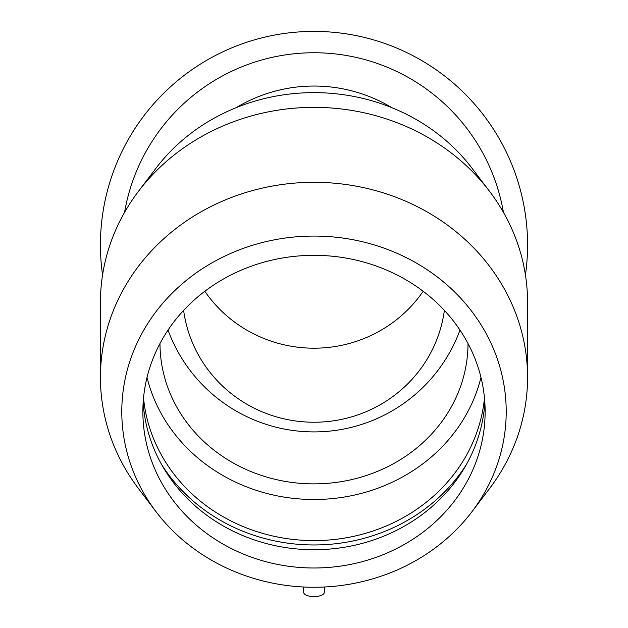 <?xml version="1.0" encoding="UTF-8"?>
<svg xmlns="http://www.w3.org/2000/svg" width="628" height="628" viewBox="0 0 628 628"><rect width="100%" height="100%" fill="white"/><g stroke="black" fill="none" stroke-linecap="round" stroke-linejoin="round"><path stroke-width="0.94" d="M444.373 310.389A131.495 128.622 0 0 1 314 422.236A131.495 128.622 0 0 1 183.627 310.389M423.17 291.274A131.495 128.622 0 0 1 204.83 291.274M236.277 107.616A150.806 150.806 0 0 1 391.723 107.616M525.448 275.017A213.567 213.567 0 0 0 314 31.4A213.567 213.567 0 0 0 102.552 275.017M503.428 212.35A192.215 192.215 0 0 0 124.572 212.35M159.983 343.516A154.017 140.703 180 0 0 314 483.874A154.017 140.703 180 0 0 468.017 343.516M324.26 592.573A10.268 4.176 180 0 1 324.26 592.589A10.268 4.176 180 0 1 314 596.6A10.268 4.176 180 0 1 303.74 592.589L303.206 586.984M471.966 511.702L489.518 488.576A213.567 195.104 180 0 0 527.567 377.412L527.567 302.468A213.567 195.104 180 0 0 489.518 191.304A213.567 195.104 180 0 0 138.482 191.304A213.567 195.104 180 0 0 100.433 302.468L100.433 377.412A213.567 195.104 180 0 0 138.482 488.576L156.034 511.702A192.215 175.597 180 0 0 314 587.259A192.215 175.597 180 0 0 471.966 511.702A192.215 175.597 180 0 0 441.555 280.308A192.215 175.597 180 0 0 186.445 280.308A192.215 175.597 180 0 0 156.034 511.702M527.567 377.412A213.567 195.104 180 0 0 314 182.308A213.567 195.104 180 0 0 100.433 377.412M489.518 191.304L471.966 168.178A192.215 175.597 180 0 0 156.034 168.178L138.482 191.304M147.023 377.412A171.13 156.333 180 0 0 314 499.503A171.13 156.333 180 0 0 480.977 377.412M143.529 397.964A171.13 156.333 180 0 0 314 540.598A171.13 156.333 180 0 0 484.471 397.964M161.6 464.508A175.903 160.697 180 0 0 314 544.963A175.903 160.697 180 0 0 466.4 464.508M143.16 402.532A171.13 156.333 180 0 0 163.633 468.033A171.13 156.333 180 0 0 314 549.736A171.13 156.333 180 0 0 464.367 468.033A171.13 156.333 180 0 0 484.84 402.532M314 567.995A171.13 156.333 180 0 0 485.13 411.662A171.13 156.333 180 0 0 314 255.329A171.13 156.333 180 0 0 142.87 411.662A171.13 156.333 180 0 0 314 567.995M168.014 330.085A155.563 155.563 0 0 0 459.986 330.085M324.26 592.589L324.794 586.984"/></g></svg>
